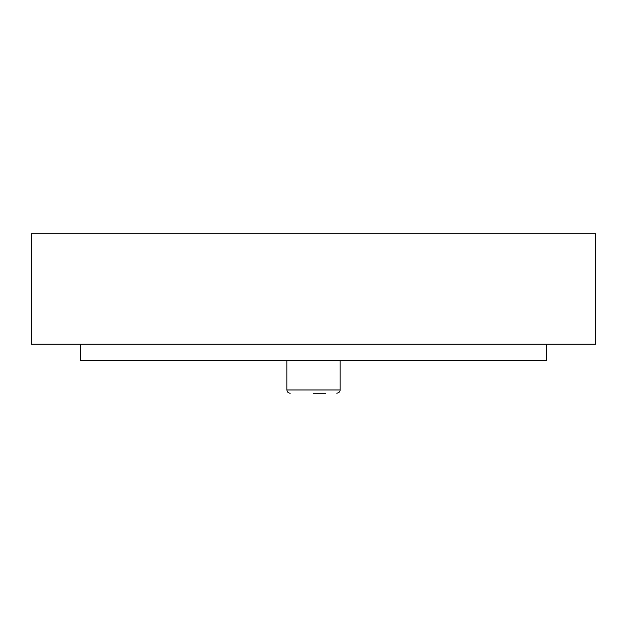 <?xml version="1.0" encoding="UTF-8"?>
<svg xmlns="http://www.w3.org/2000/svg" width="627" height="627" viewBox="0 0 627 627"><rect width="100%" height="100%" fill="white"/><g stroke="black" fill="none" stroke-linecap="round" stroke-linejoin="round"><path stroke-width="0.94" d="M31.35 344.168L595.65 344.168L595.65 233.761L31.35 233.761L31.35 344.168M80.421 344.168L80.421 360.525L546.579 360.525L546.579 344.168M313.5 393.239L325.766 393.239M290.191 393.239C288.208 393.043 287.111 391.953 286.923 389.97L286.923 360.525M336.809 393.239C339.089 392.721 340.179 391.632 340.077 389.97L286.923 389.97M340.077 389.97L340.077 360.525"/></g></svg>
